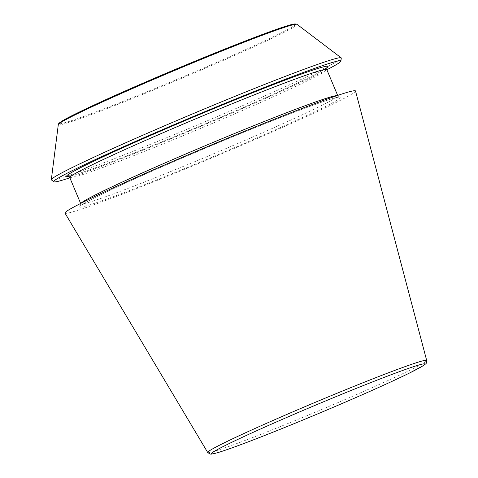 <?xml version="1.0" encoding="UTF-8"?>
<svg xmlns="http://www.w3.org/2000/svg" width="478" height="478" viewBox="0 0 478 478"><rect width="100%" height="100%" fill="white"/><g stroke="black" fill="none" stroke-linecap="round" stroke-linejoin="round"><path stroke-width="0.36" stroke-dasharray="2.39 1.79" d="M64.99 213.128A157.579 6.047 157.2 0 0 212.585 157.615A157.579 6.047 157.2 0 0 355.518 91.005M51.427 179.925A157.256 6.035 157.2 0 0 198.645 124.441A157.256 6.035 157.2 0 0 341.286 58.077M69.86 177.804A155.714 5.975 157.2 0 0 199.649 126.837A155.714 5.975 157.2 0 0 326.868 69.764M207.715 452.499A118.765 4.559 157.2 0 0 318.957 410.656A118.765 4.559 157.2 0 0 426.681 360.454M59.254 123.587A128.176 4.917 157.2 0 0 186.784 75.249A128.176 4.917 157.2 0 0 294.514 24.014M58.298 124.633A129.484 4.971 157.2 0 0 179.603 79.151A129.484 4.971 157.2 0 0 296.975 24.306M339.84 96.867A141.823 5.443 157.2 0 0 130.416 180.857A141.823 5.443 157.2 0 0 160.465 178.384A141.823 5.443 157.2 0 0 339.84 96.867M81.051 203.246A139.397 5.354 157.2 0 0 80.8 203.819A139.397 5.354 157.2 0 0 211.378 154.735A139.397 5.354 157.2 0 0 337.809 95.785A139.397 5.354 157.2 0 0 337.223 95.564M69.77 177.583A139.397 5.354 157.2 0 0 200.348 128.492A139.397 5.354 157.2 0 0 326.779 69.543M71.658 175.695A141.823 5.443 157.2 0 0 199.446 126.347A141.823 5.443 157.2 0 0 324.108 69.579M80.645 203.455L80.627 205.791L81.332 205.211C84.917 202.618 95.242 197.289 112.306 189.222C138.745 176.824 171.548 162.395 210.714 145.933C268.056 121.83 322.572 100.87 336.177 97.632L339.338 97.04L337.653 95.415M68.235 176.322L69.143 176.227C73.51 175.48 84.54 171.835 102.244 165.28C129.598 155.069 162.861 141.727 202.027 125.26C231.262 112.933 257.284 101.569 280.084 91.173C304.677 79.91 319.854 72.381 325.62 68.587L326.952 67.571"/><path stroke-width="0.72" d="M426.681 360.454L355.518 91.005A157.579 6.047 157.2 0 0 354.24 90.736A157.579 6.047 157.2 0 0 199.021 150.2A157.579 6.047 157.2 0 0 64.99 213.128L207.715 452.499L210.075 454.07L211.64 454.1L217.43 452.75C226.112 450.162 240.852 444.809 261.651 436.677C283.179 428.234 306.464 418.692 331.505 408.057C365.646 393.502 391.87 381.719 410.19 372.703L423.4 365.586L425.45 364.051C426.358 363.65 426.77 362.449 426.681 360.454A118.765 4.559 157.2 0 0 425.719 360.251A118.765 4.559 157.2 0 0 308.734 405.069A118.765 4.559 157.2 0 0 207.715 452.499M326.868 69.764A155.714 5.975 157.2 0 0 340.898 61.124L341.286 58.077A157.256 6.035 157.2 0 0 341.184 57.832A157.256 6.035 157.2 0 0 340.007 57.707A157.256 6.035 157.2 0 0 187.101 116.202A157.256 6.035 157.2 0 0 51.319 179.674A157.256 6.035 157.2 0 0 51.427 179.925L53.871 181.777A155.714 5.975 157.2 0 0 69.86 177.804M340.898 61.124A155.714 5.975 157.2 0 0 339.631 60.754A155.714 5.975 157.2 0 0 185.046 120.026A155.714 5.975 157.2 0 0 53.871 181.777M423.986 363.824A115.76 4.445 157.2 0 0 253.041 432.381A115.76 4.445 157.2 0 0 277.569 430.361A115.76 4.445 157.2 0 0 423.986 363.824M294.514 24.014A128.176 4.917 157.2 0 0 167.987 72.501A128.176 4.917 157.2 0 0 59.254 123.587M296.007 24.205A129.484 4.971 157.2 0 0 170.102 72.369A129.484 4.971 157.2 0 0 58.298 124.633C58.824 123.82 57.581 123.922 62.015 121.107C73.887 113.573 130.255 88.072 187.023 64.506C235.69 44.239 279.516 27.485 291.723 24.527L294.974 23.9L296.975 24.306A129.484 4.971 157.2 0 0 296.007 24.205M337.223 95.564A139.397 5.354 157.2 0 0 336.685 95.576A139.397 5.354 157.2 0 0 204.901 145.85A139.397 5.354 157.2 0 0 81.051 203.246M337.653 95.415L326.779 69.543A139.397 5.354 157.2 0 0 325.655 69.34A139.397 5.354 157.2 0 0 188.691 121.794A139.397 5.354 157.2 0 0 69.77 177.583L68.24 176.322M324.108 69.579A141.823 5.443 157.2 0 0 326.934 66.161A141.823 5.443 157.2 0 0 170.532 126.795A141.823 5.443 157.2 0 0 71.658 175.695M58.298 124.633L51.319 179.674M296.975 24.306L341.184 57.832M80.645 203.455L69.77 177.583M326.952 67.571L326.779 69.543"/></g></svg>
